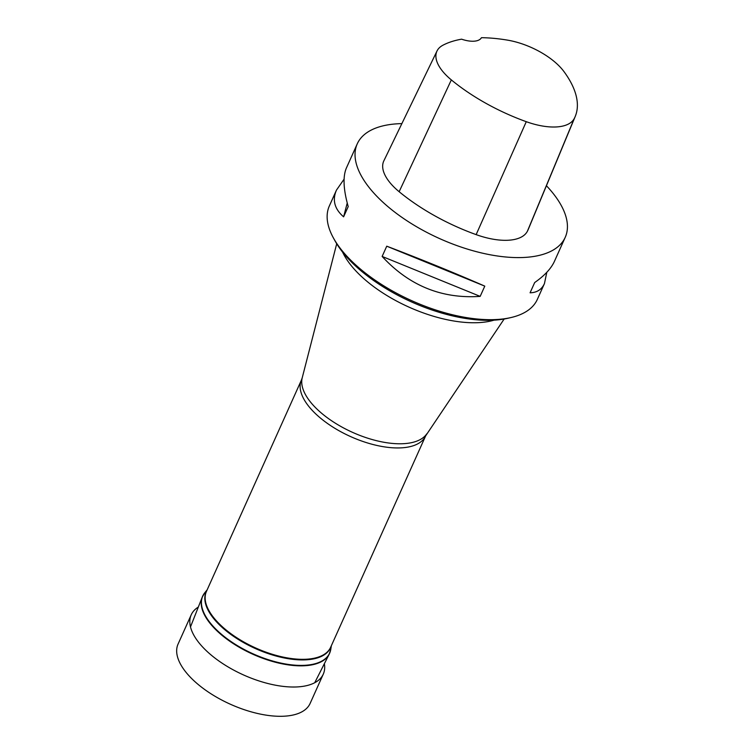 <?xml version="1.0" encoding="UTF-8"?>
<svg xmlns="http://www.w3.org/2000/svg" width="754" height="754" viewBox="0 0 754 754"><rect width="100%" height="100%" fill="white"/><g stroke="black" fill="none" stroke-linecap="round" stroke-linejoin="round"><path stroke-width="1.13" d="M575.227 116.465A126.842 58.567 -155.8 0 0 563.983 71.611A50.838 23.468 -155.8 0 0 507.517 40.132A126.842 58.567 -155.8 0 0 481.438 37.7A21.715 10.028 -155.8 0 1 461.608 39.18A126.842 58.567 -155.8 0 0 442.843 45.268A50.838 23.468 -155.8 0 0 437.009 50.989L383.861 160.828A54.288 25.071 -155.8 0 0 399.149 191.714A130.291 60.16 -155.8 0 0 476.142 234.626A54.288 25.071 -155.8 0 0 527.385 231.261A130.291 60.16 -155.8 0 0 528.375 229.141L575.227 116.465A126.842 58.567 -155.8 0 1 574.256 118.529A50.838 23.468 -155.8 0 1 526.273 121.686A126.842 58.567 -155.8 0 1 451.335 79.905A50.838 23.468 -155.8 0 1 437.009 50.989M347.236 203.014L343.607 216.832C334.522 208.981 332.146 200.064 336.473 190.093L344.088 179.169M546.424 185.729A114.005 52.648 -155.8 0 1 565.227 237.331A114.005 52.648 -155.8 0 1 439.657 238.613A114.005 52.648 -155.8 0 1 357.245 143.863L346.435 167.916C342.759 176.464 343.343 189.348 348.207 206.577L343.607 216.832M546.801 272.307L544.454 283.561C541.702 289.564 536.914 292.637 530.081 292.797L534.68 282.543C544.567 275.615 551.136 268.556 554.416 261.384L565.227 237.331M357.245 143.863A114.005 52.648 -155.8 0 1 401.863 123.618M382.137 256.445L480.175 296.379C441.797 298.989 409.12 285.681 382.137 256.445L386.745 246.19L484.784 286.134L480.175 296.379M386.745 246.19C421.005 259.235 453.682 272.543 484.784 286.134M336.473 190.093L329.347 205.946A114.005 52.648 24.2 0 0 333.315 237.774A114.005 52.648 24.2 0 0 510.892 317.575A114.005 52.648 24.2 0 0 537.329 299.413L544.454 283.561M510.892 317.575L507.866 318.273A111.111 51.31 -155.8 0 1 334.804 240.488L333.315 237.774M324.361 663.699A72.384 33.421 -155.8 0 1 323.277 674.151A72.384 33.421 -155.8 0 1 243.551 674.962A72.384 33.421 -155.8 0 1 191.224 614.802A72.384 33.421 -155.8 0 1 198.321 607.064M323.277 674.151L310.12 703.435A72.384 33.421 -155.8 0 1 230.394 704.245A72.384 33.421 -155.8 0 1 178.067 644.086L191.224 614.802M451.335 79.905L399.149 191.714M526.273 121.686L476.142 234.626M574.256 118.529L527.385 231.261M203.41 594.755A69.613 32.139 24.2 0 0 202.279 597.036A69.613 32.139 24.2 0 0 214.72 628.619A69.613 32.139 24.2 0 0 279.923 663.341A69.613 32.139 24.2 0 0 329.234 654.086A69.613 32.139 24.2 0 0 330.186 651.729M190.498 626.904L202.279 597.036L204.918 592.578A69.556 32.12 24.2 0 0 214.937 628.214A69.556 32.12 24.2 0 0 284.692 663.84A69.556 32.12 24.2 0 0 330.817 649.156L329.234 654.086L314.72 682.738M206.832 590.552A68.171 31.479 24.2 0 0 218.057 623.473A68.171 31.479 24.2 0 0 284.079 657.931A68.171 31.479 24.2 0 0 331.053 646.376M425.671 435.84A68.096 31.442 24.2 0 1 377.811 445.652A68.096 31.442 24.2 0 1 313.353 411.543A68.096 31.442 24.2 0 1 301.449 380.016L206.455 591.4A68.096 31.442 24.2 0 0 218.358 622.917A68.096 31.442 24.2 0 0 282.807 657.026A68.096 31.442 24.2 0 0 330.676 647.224L425.671 435.84L504.153 319.017M301.449 380.016L302.222 377.811A68.51 31.63 24.2 0 0 315.031 407.151A68.51 31.63 24.2 0 0 377.396 440.901A68.51 31.63 24.2 0 0 426.811 433.804M342.589 252.109A94.127 43.468 24.2 0 0 357.302 272.43A94.127 43.468 24.2 0 0 494.011 320.158M207.133 589.873L204.918 592.578M331.355 645.707L330.817 649.156M302.222 377.811L336.708 243.768"/></g></svg>
